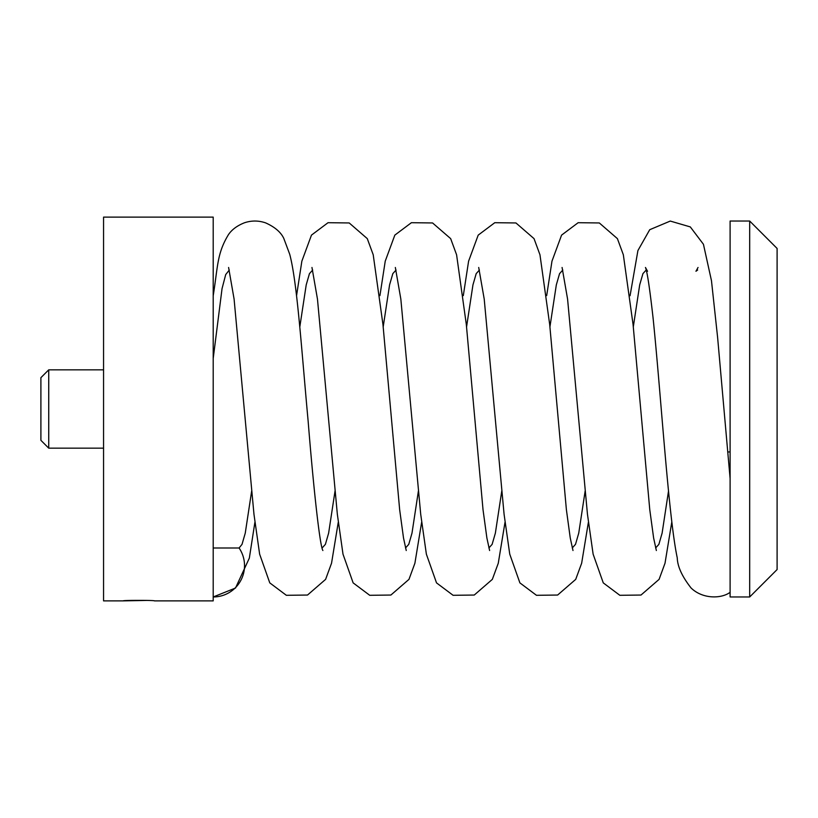<?xml version="1.0" encoding="UTF-8"?>
<svg xmlns="http://www.w3.org/2000/svg" width="818" height="818" viewBox="0 0 818 818"><rect width="100%" height="100%" fill="white"/><g stroke="black" fill="none" stroke-linecap="round" stroke-linejoin="round"><path stroke-width="1.23" d="M123.14 600.882L103.559 600.882L103.559 217.118L213.201 217.118L213.201 600.882L154.459 600.882C155.4 600.187 122.209 600.187 123.14 600.882L147.087 600.422M729.073 467.078A31.329 9.683 180 0 0 730.106 467.088M213.201 358.488L222.046 288.621L225.707 274.572L229.306 270.042M299.807 326.965L306.208 284.889L309.439 273.662L312.68 270.042M383.182 326.944L389.583 284.858L392.824 273.631L396.055 270.042M466.557 326.944L472.957 284.858L476.199 273.631L479.42 270.042M549.921 326.944L556.322 284.889L559.553 273.662L562.794 270.042M633.296 326.944L639.696 284.858L642.938 273.631L646.169 270.042M254.879 522.385L249.337 558.111L235.502 588.04L213.201 596.966A31.329 31.329 0 0 0 239.091 547.999L242.016 544.359L245.257 533.131L251.658 491.025M322.149 547.958L325.39 544.348L328.631 533.111L335.032 491.025M405.524 547.958L408.755 544.359L411.996 533.131L418.397 491.025M488.898 547.958L492.129 544.359L495.371 533.131L501.771 491.025M572.263 547.958L575.504 544.348L578.745 533.111L585.146 491.025M655.637 547.958L658.868 544.369L662.11 533.142L668.51 491.045M698.04 267.476L695.954 271.259L697.652 270.001M239.091 547.999L213.201 547.999M730.106 451.955L727.734 451.955M730.106 221.034L730.106 596.966L749.687 596.966L749.687 221.034L730.106 221.034M749.687 221.034L777.1 248.447L777.1 569.553L749.687 596.966M103.559 369.838L48.732 369.838L48.732 448.162L103.559 448.162M48.732 369.838L40.9 377.671L40.9 440.329L48.732 448.162M730.106 592.314C721.445 598.807 702.703 599.277 691.077 587.989C682.12 576.567 677.509 566.516 677.253 557.856C668.49 516.761 660.944 394.123 653.05 317.732C649.717 288.212 647.181 271.464 645.453 267.476L647.539 271.259M730.106 478.499L717.611 337.425L711.476 280.717L703.439 244.275L690.3 226.913L670.269 221.064L649.727 229.705L637.917 250.553L630.065 295.727M228.59 267.476L234.091 299.081L253.969 514.256L259.633 554.154L269.776 582.876L286.351 595.3L307.517 595.044L325.595 579.379L331.535 563.234L338.243 522.375M296.566 295.615L301.862 261.147L311.464 235.124L328.038 222.701L349.204 222.956L367.282 238.621L373.212 254.766L382.967 324.603L399.654 509.686L403.509 537.968L406.239 550.524M311.965 267.476L317.466 299.081L337.343 514.256L342.998 554.154L353.141 582.876L369.726 595.3L390.892 595.044L408.969 579.379L414.9 563.234L421.618 522.375M379.93 295.625L385.237 261.147L394.828 235.124L411.403 222.701L432.569 222.956L450.657 238.621L456.587 254.766L466.332 324.603L483.019 509.686L486.884 537.968L489.614 550.524M395.339 267.476L400.84 299.081L420.708 514.256L426.372 554.154L436.515 582.876L453.09 595.3L474.256 595.044L492.334 579.379L498.274 563.234L504.992 522.375M463.305 295.625L468.602 261.147L478.203 235.124L494.778 222.701L515.943 222.956L534.021 238.621L539.962 254.766L549.706 324.603L566.393 509.686L570.248 537.968L572.989 550.524M478.704 267.476L484.215 299.081L504.082 514.256L509.747 554.154L519.89 582.876L536.465 595.3L557.631 595.044L575.708 579.379L581.649 563.234L588.367 522.375M546.68 295.625L551.976 261.147L561.577 235.124L578.152 222.701L599.318 222.956L617.396 238.621L623.336 254.766L633.081 324.603L649.768 509.686L653.623 537.968L656.353 550.524M562.078 267.476L567.58 299.081L587.457 514.256L593.122 554.154L603.265 582.876L619.84 595.3L641.005 595.044L659.083 579.379L665.014 563.234L671.752 522.273M213.201 295.768C217.956 266.187 216.893 253.713 228.457 234.623C231.883 229.592 237.21 225.645 244.439 222.782C251.504 220.431 258.56 220.461 265.605 222.874C274.838 227.026 280.901 232.21 283.795 238.427L289.705 254.234C297.2 282.098 301.617 350.677 308.161 421.393C313.161 483.939 319.736 545.903 322.875 550.524L322.844 550.453"/></g></svg>
